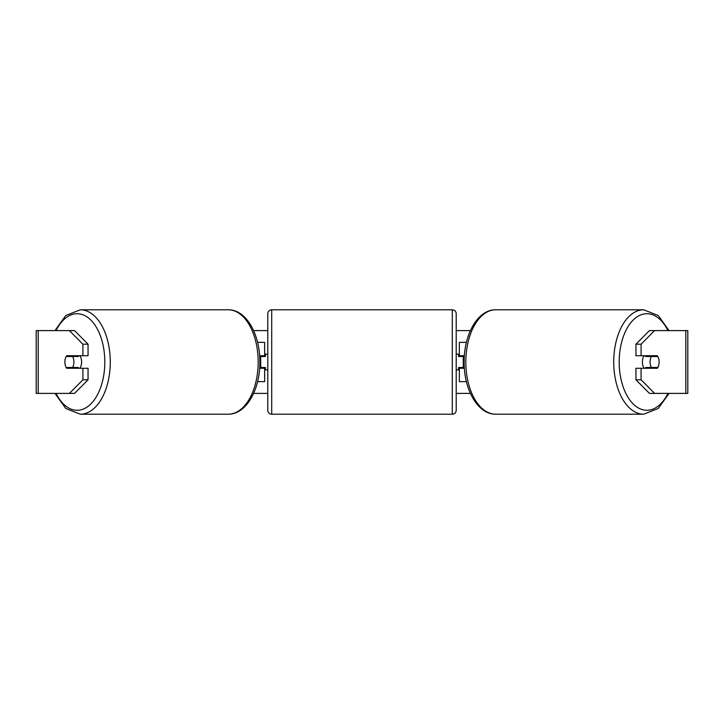 <?xml version="1.0" encoding="UTF-8"?>
<svg xmlns="http://www.w3.org/2000/svg" width="724" height="724" viewBox="0 0 724 724"><rect width="100%" height="100%" fill="white"/><g stroke="black" fill="none" stroke-linecap="round" stroke-linejoin="round"><path stroke-width="1.09" d="M264.649 356.507L264.649 355.719L259.626 355.719M264.649 355.719L264.649 342.371L257.581 342.371M257.581 381.629L264.649 381.629L264.649 367.493M260.731 368.281L260.731 355.719M259.626 368.281L264.649 368.281M466.419 342.371L459.351 342.371L459.351 355.719L464.374 355.719M466.419 381.629L459.351 381.629L459.351 367.493M463.269 368.281L463.269 367.493L458.563 367.493L458.563 369.846L456.211 369.846L456.211 354.154L458.563 354.154L458.563 356.507L463.269 356.507L463.269 355.719M459.351 356.507L459.351 355.719M464.374 368.281L459.351 368.281M644.188 368.281A7.846 4.507 -90 0 1 642.387 362A7.846 4.507 -90 0 1 644.188 355.719M650.098 362A7.846 4.507 -90 0 1 651.392 356.507L657.817 356.507A7.846 4.507 -90 0 1 659.111 362A7.846 4.507 -90 0 1 657.817 367.493L651.392 367.493A7.846 4.507 -90 0 1 650.098 362M646.116 355.719A7.846 4.507 -90 0 0 645.6 356.507L651.392 356.507M651.519 355.719A7.846 4.507 -90 0 1 652.034 356.507M652.034 367.493A7.846 4.507 -90 0 1 651.519 368.281M646.116 368.281A7.846 4.507 -90 0 1 645.6 367.493L651.392 367.493M88.047 344.199L88.047 355.719L66.689 355.719A7.846 4.507 -90 0 0 64.889 362A7.846 4.507 -90 0 0 66.689 368.281L88.047 368.281L88.047 379.801L74.536 393.404L36.2 393.404L36.2 330.596L74.536 330.596L88.047 344.199L82.907 344.199L69.395 330.596M71.839 368.281A7.846 4.507 90 0 1 71.323 367.493M253.608 330.596L267.789 330.596M456.211 330.596L470.392 330.596M253.608 393.404L267.789 393.404M456.211 393.404L470.392 393.404M654.605 393.404L687.8 393.404L687.8 330.596L654.605 330.596L641.093 344.199L635.953 344.199L635.953 355.719L657.311 355.719A7.846 4.507 -90 0 1 657.311 368.281L641.093 368.281L641.093 379.801L654.605 393.404L649.464 393.404L635.953 379.801L635.953 368.281L641.093 368.281M641.093 355.719L641.093 344.199M635.953 379.801L641.093 379.801M652.161 368.281A7.846 4.507 90 0 0 652.677 367.493M652.677 356.507A7.846 4.507 90 0 0 652.161 355.719M635.953 344.199L649.464 330.596L654.605 330.596M82.907 355.719L82.907 344.199M71.323 356.507A7.846 4.507 90 0 1 71.839 355.719M69.395 393.404L82.907 379.801L82.907 368.281M82.907 379.801L88.047 379.801M79.812 368.281A7.846 4.507 -90 0 0 81.613 362A7.846 4.507 -90 0 0 79.812 355.719M72.608 367.493A7.846 4.507 -90 0 0 73.902 362A7.846 4.507 -90 0 0 72.608 356.507L66.183 356.507A7.846 4.507 -90 0 0 64.889 362A7.846 4.507 -90 0 0 66.183 367.493L78.4 367.493A7.846 4.507 -90 0 1 77.884 368.281M71.966 367.493A7.846 4.507 -90 0 0 72.481 368.281M72.608 356.507L78.4 356.507A7.846 4.507 -90 0 0 77.884 355.719M72.481 355.719A7.846 4.507 -90 0 0 71.966 356.507M271.717 309.791A3.928 3.928 0 0 0 267.789 313.718L267.789 410.282A3.928 3.928 0 0 0 271.717 414.209L452.283 414.209A3.928 3.928 0 0 0 456.211 410.282L456.211 313.718A3.928 3.928 0 0 0 452.283 309.791L271.717 309.791L271.717 414.209M267.789 354.154L265.437 354.154L265.437 356.507L260.731 356.507M260.731 367.493L265.437 367.493L265.437 369.846L267.789 369.846M463.269 367.493L463.269 356.507M643.672 414.209L495.759 414.209A52.209 29.946 -90 0 1 465.822 362A52.209 29.946 -90 0 1 495.759 309.791L643.672 309.791A52.209 29.946 90 0 0 613.726 362A52.209 29.946 90 0 0 643.672 414.209L658.216 408.508L669.048 393.404M667.926 393.404A48.282 27.693 -90 0 1 637.283 407.286A48.282 27.693 -90 0 1 619.192 362A48.282 27.693 -90 0 1 637.283 316.714A48.282 27.693 -90 0 1 667.926 330.596M685.809 393.404L685.809 330.596M38.191 393.404L38.191 330.596M228.241 309.791C246.495 309.564 260.133 334.805 259.853 362C260.133 389.195 246.495 414.436 228.241 414.209A52.209 29.946 -90 0 0 258.178 362A52.209 29.946 -90 0 0 228.241 309.791L80.328 309.791A52.209 29.946 90 0 1 110.274 362A52.209 29.946 90 0 1 80.328 414.209L65.784 408.508L54.952 393.404M56.074 393.404A48.282 27.693 -90 0 0 86.717 407.286A48.282 27.693 -90 0 0 104.808 362A48.282 27.693 -90 0 0 86.717 316.714A48.282 27.693 -90 0 0 56.074 330.596M452.283 414.209L452.283 309.791M643.672 309.791L658.216 315.492L669.048 330.596M495.759 309.791C477.505 309.564 463.867 334.805 464.147 362C463.867 389.195 477.505 414.436 495.759 414.209M228.241 414.209L80.328 414.209M80.328 309.791L65.784 315.492L54.952 330.596"/></g></svg>
